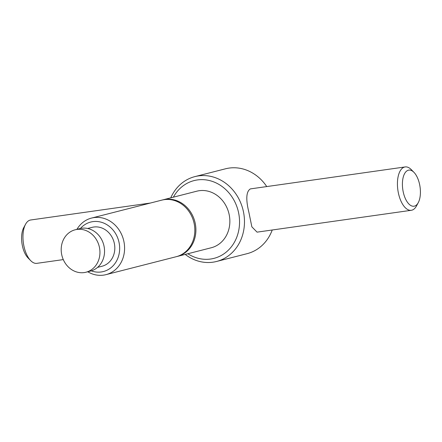 <?xml version="1.0" encoding="UTF-8"?>
<svg xmlns="http://www.w3.org/2000/svg" width="442" height="442" viewBox="0 0 442 442"><rect width="100%" height="100%" fill="white"/><g stroke="black" fill="none" stroke-linecap="round" stroke-linejoin="round"><path stroke-width="0.66" d="M170.756 197.845A43.791 38.41 75.7 0 1 194.883 176.618A43.791 38.41 75.7 0 1 243.802 213.646A43.791 38.41 75.7 0 1 216.558 261.471A43.791 38.41 75.7 0 1 185.204 254.415M418.259 202.657L416.452 206.005A21.896 10.464 -98.1 0 1 411.309 210.293L257.067 232.144L251.857 226.84L248.896 212.348C245.697 199.281 246.188 191.469 250.371 188.9L405.165 166.938A21.896 10.464 -98.1 0 1 411.298 169.629L413.961 172.347A18.244 8.724 -98.1 0 1 419.9 185.999A18.244 8.724 -98.1 0 1 418.259 202.657A18.244 8.724 -98.1 0 1 402.922 190.336A18.244 8.724 -98.1 0 1 404.878 173.137A18.244 8.724 -98.1 0 1 413.961 172.347M194.883 176.618L225.442 168.811A43.791 38.41 75.7 0 1 266.736 186.546M173.386 197.171A40.139 35.211 75.7 0 1 210.094 180.717A40.139 35.211 75.7 0 1 238.929 214.53A40.139 35.211 75.7 0 1 225.31 252.824A40.139 35.211 75.7 0 1 187.833 253.741M76.925 229.343A29.194 25.608 75.7 0 1 91.527 218.077A29.194 25.608 75.7 0 1 124.141 242.768A29.194 25.608 75.7 0 1 105.975 274.648A29.194 25.608 75.7 0 1 87.759 271.769M105.975 274.648L176.225 256.708A29.194 25.608 -104.3 0 0 194.392 224.823A29.194 25.608 -104.3 0 0 164.192 199.657A29.194 25.608 -104.3 0 0 161.778 200.138L91.527 218.077M80.438 228.459A25.542 22.404 75.7 0 1 103.279 222.901A25.542 22.404 75.7 0 1 119.268 243.653A25.542 22.404 75.7 0 1 91.267 270.858M87.638 228.486L92.091 227.354A20.072 17.603 75.7 0 1 114.511 244.327A20.072 17.603 75.7 0 1 102.019 266.244L97.572 267.382M61.532 253.702A21.896 19.205 75.7 0 1 75.151 229.796A21.896 19.205 75.7 0 1 99.61 248.31A21.896 19.205 75.7 0 1 85.991 272.222A21.896 19.205 75.7 0 1 61.532 253.702M75.151 229.796L79.753 228.619A21.896 19.205 75.7 0 1 104.213 247.133A21.896 19.205 75.7 0 1 90.588 271.045L85.991 272.222M162.308 200.005A29.194 25.608 75.7 0 1 162.838 199.867A29.194 25.608 75.7 0 1 165.253 199.386A29.194 25.608 75.7 0 1 195.452 224.553A29.194 25.608 75.7 0 1 177.286 256.437A29.194 25.608 75.7 0 1 176.756 256.564M162.838 199.867L196.795 191.193A29.194 25.608 75.7 0 1 229.409 215.878A29.194 25.608 75.7 0 1 211.243 247.763L177.286 256.437M63.283 259.598L36.835 263.344A21.896 10.464 -98.1 0 1 30.702 260.653A21.896 10.464 -98.1 0 1 23.575 244.266A21.896 10.464 -98.1 0 1 25.548 224.276A21.896 10.464 -98.1 0 1 30.691 219.989L150.523 203.011M30.702 260.653L28.039 257.935A18.244 8.724 -98.1 0 1 22.1 244.282A18.244 8.724 -98.1 0 1 23.741 227.624L25.548 224.276M411.309 210.293A21.896 10.464 -98.1 0 1 398.049 191.22A21.896 10.464 -98.1 0 1 405.165 166.938M272.233 229.995A43.791 38.41 75.7 0 1 247.117 253.664L216.558 261.471"/></g></svg>
